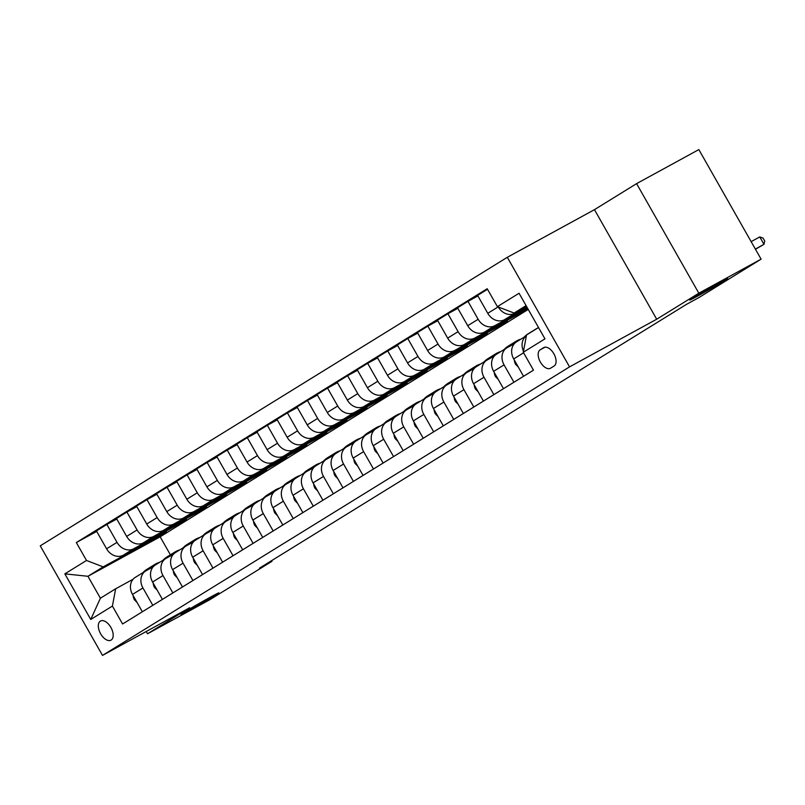 <?xml version="1.0" encoding="UTF-8"?>
<svg xmlns="http://www.w3.org/2000/svg" width="805" height="805" viewBox="0 0 805 805"><rect width="100%" height="100%" fill="white"/><g stroke="black" fill="none" stroke-linecap="round" stroke-linejoin="round"><path stroke-width="1.21" d="M210.175 597.28A21.805 0.533 -29.6 0 1 218.859 592.852A21.805 0.533 -29.6 0 1 209.099 598.94A21.805 0.533 -29.6 0 1 189.628 609.969A21.805 0.533 -29.6 0 1 180.944 614.396A21.805 0.533 -29.6 0 1 190.715 608.308A21.805 0.533 -29.6 0 1 210.175 597.28M718.966 282.968A21.805 0.533 -29.6 0 1 727.65 278.55A21.805 0.533 -29.6 0 1 717.879 284.638A21.805 0.533 -29.6 0 1 698.418 295.666A21.805 0.533 -29.6 0 1 689.734 300.084A21.805 0.533 -29.6 0 1 699.505 293.996A21.805 0.533 -29.6 0 1 718.966 282.968M111.13 640.076A10.898 6.027 -118.7 0 0 110.959 627.568A10.898 6.027 -118.7 0 0 100.514 621.027A10.898 6.027 -118.7 0 0 100.363 621.118A10.898 6.027 -118.7 0 0 100.534 633.626A10.898 6.027 -118.7 0 0 110.979 640.166A10.898 6.027 -118.7 0 0 111.13 640.076M507.311 257.308L40.25 545.84L102.497 655.411L569.548 366.879L507.311 257.308L594.462 209.662L656.699 319.223L698.831 293.201L636.594 183.631L594.462 209.662M636.594 183.631L698.841 149.589L761.087 259.16L698.831 293.201M761.087 259.16L698.891 297.578L686.444 304.391L259.512 568.129L271.959 561.316L271.587 560.662M543.677 347.659L540.145 349.843A10.566 5.846 -118.7 0 0 540.306 361.958A10.566 5.846 -118.7 0 0 550.419 368.288A10.566 5.846 -118.7 0 0 550.57 368.207L554.102 366.023A10.566 5.846 -118.7 0 0 553.941 353.908A10.566 5.846 -118.7 0 0 543.818 347.579A10.566 5.846 -118.7 0 0 543.677 347.659L543.969 347.498M526.078 305.628L514.073 313.044L497.389 306.645L487.206 288.733L76.324 542.55L96.711 531.411M497.389 306.645L519.054 293.262L544.965 338.865L523.29 352.248L526.53 334.961L538.535 327.544M528.231 309.422L160.155 536.804L87.946 576.289L100.394 598.206L115.648 588.787L112.408 606.074L122.591 623.986L533.474 370.169L523.29 352.248M112.408 606.074L90.744 619.458L64.843 573.854L86.507 560.471L76.324 542.55M146.218 631.502L147.516 633.777L209.763 599.745L271.959 561.316M147.516 633.777L189.648 607.755L102.497 655.411M656.699 319.223L569.548 366.879M115.648 588.787L133.107 579.238M152.799 605.33L142.938 587.962A13.625 11.351 -121.7 0 1 145.735 570.926A13.625 11.351 -121.7 0 1 146.168 570.675L153.171 566.841M172.864 592.933L162.992 575.565A13.625 11.351 -121.7 0 1 165.79 558.529A13.625 11.351 -121.7 0 1 166.222 558.278L173.226 554.444M192.928 580.546L183.057 563.178A13.625 11.351 -121.7 0 1 185.854 546.132A13.625 11.351 -121.7 0 1 186.287 545.881L193.291 542.057M212.983 568.149L203.122 550.781A13.625 11.351 -121.7 0 1 205.919 533.745A13.625 11.351 -121.7 0 1 206.352 533.494L213.355 529.66M233.048 555.752L223.186 538.384A13.625 11.351 -121.7 0 1 225.984 521.348A13.625 11.351 -121.7 0 1 226.416 521.097L233.42 517.263M253.112 543.365L243.251 525.997A13.625 11.351 -121.7 0 1 246.048 508.951A13.625 11.351 -121.7 0 1 246.481 508.7L253.484 504.876M273.177 530.968L263.305 513.6A13.625 11.351 -121.7 0 1 266.103 496.564A13.625 11.351 -121.7 0 1 266.536 496.313L273.539 492.479M293.241 518.571L283.37 501.203A13.625 11.351 -121.7 0 1 286.167 484.167A13.625 11.351 -121.7 0 1 286.6 483.916L293.604 480.082M313.296 506.174L303.435 488.816A13.625 11.351 -121.7 0 1 306.232 471.77A13.625 11.351 -121.7 0 1 306.665 471.519L313.668 467.695M333.361 493.787L323.499 476.419A13.625 11.351 -121.7 0 1 326.297 459.383A13.625 11.351 -121.7 0 1 326.729 459.132L333.733 455.298M353.425 481.39L343.564 464.022A13.625 11.351 -121.7 0 1 346.361 446.986A13.625 11.351 -121.7 0 1 346.794 446.735L353.798 442.901M373.49 468.993L363.619 451.635A13.625 11.351 -121.7 0 1 366.416 434.589A13.625 11.351 -121.7 0 1 366.849 434.338L373.852 430.514M393.554 456.606L383.683 439.238A13.625 11.351 -121.7 0 1 386.481 422.192A13.625 11.351 -121.7 0 1 386.913 421.941L393.917 418.117M413.609 444.209L403.748 426.841A13.625 11.351 -121.7 0 1 406.545 409.805A13.625 11.351 -121.7 0 1 406.978 409.554L413.981 405.72M433.674 431.812L423.812 414.444A13.625 11.351 -121.7 0 1 426.61 397.408A13.625 11.351 -121.7 0 1 427.042 397.157L434.046 393.323M453.738 419.425L443.877 402.057A13.625 11.351 -121.7 0 1 446.674 385.011A13.625 11.351 -121.7 0 1 447.107 384.76L454.111 380.936M473.803 407.028L463.932 389.66A13.625 11.351 -121.7 0 1 466.729 372.624A13.625 11.351 -121.7 0 1 467.162 372.373L474.165 368.539M493.868 394.631L483.996 377.263A13.625 11.351 -121.7 0 1 486.794 360.227A13.625 11.351 -121.7 0 1 487.226 359.976L494.23 356.142M513.922 382.244L504.061 364.876A13.625 11.351 -121.7 0 1 506.858 347.83A13.625 11.351 -121.7 0 1 507.291 347.579L514.294 343.755M160.155 536.804L170.398 554.826M526.45 306.282L514.073 313.044M526.752 306.796L514.908 313.276A13.625 11.351 -121.7 0 1 498.275 306.987M527.064 307.369L504.473 319.716A13.625 11.351 -121.7 0 1 487.78 313.316L477.607 295.405L487.518 289.277M527.366 307.882L494.844 325.673A13.625 11.351 -121.7 0 1 478.15 319.273L467.977 301.352L477.898 295.928M517.565 313.99L517.856 314.503L527.486 308.557L484.409 332.113A13.625 11.351 -121.7 0 1 467.725 325.713L457.542 307.802L467.977 301.352M517.856 314.503L474.779 338.06A13.625 11.351 -121.7 0 1 458.095 331.66L447.912 313.749L457.844 308.315M497.5 326.377L497.792 326.9L507.422 320.954L464.344 344.51A13.625 11.351 -121.7 0 1 447.661 338.11L437.477 320.189L447.912 313.749M497.792 326.9L454.714 350.457A13.625 11.351 -121.7 0 1 438.031 344.057L427.847 326.146L437.779 320.712M477.435 338.774L477.727 339.297L487.357 333.351L444.29 356.897A13.625 11.351 -121.7 0 1 427.596 350.507L417.423 332.586L427.847 326.146M477.727 339.297L434.65 362.854A13.625 11.351 -121.7 0 1 417.966 356.454L407.783 338.533L417.715 333.109M457.371 351.171L457.673 351.684L467.303 345.737L424.225 369.294A13.625 11.351 -121.7 0 1 407.531 362.894L397.358 344.983L407.783 338.533M457.673 351.684L414.595 375.241A13.625 11.351 -121.7 0 1 397.901 368.841L387.728 350.93L397.65 345.506M437.306 363.558L437.608 364.081L447.238 358.134L404.16 381.691A13.625 11.351 -121.7 0 1 387.467 375.291L377.293 357.37L387.728 350.93M437.608 364.081L394.531 387.638A13.625 11.351 -121.7 0 1 377.837 381.238L367.664 363.327L377.585 357.893M417.252 375.955L417.543 376.478L427.173 370.531L384.096 394.078A13.625 11.351 -121.7 0 1 367.412 387.688L357.229 369.767L367.664 363.327M417.543 376.478L374.466 400.035A13.625 11.351 -121.7 0 1 357.782 393.635L347.599 375.714L357.531 370.29M397.187 388.352L397.479 388.875L407.109 382.918L364.031 406.475A13.625 11.351 -121.7 0 1 347.347 400.075L337.164 382.164L347.599 375.714M397.479 388.875L354.401 412.422A13.625 11.351 -121.7 0 1 337.718 406.022L327.534 388.111L337.466 382.687M377.122 400.739L377.414 401.262L387.044 395.315L343.976 418.872A13.625 11.351 -121.7 0 1 327.283 412.472L317.11 394.551L327.534 388.111M377.414 401.262L334.337 424.819A13.625 11.351 -121.7 0 1 317.653 418.419L307.48 400.508L317.401 395.074M357.058 413.136L357.36 413.659L366.989 407.712L323.912 431.269A13.625 11.351 -121.7 0 1 307.218 424.869L297.045 406.948L307.48 400.508M357.36 413.659L314.282 437.216A13.625 11.351 -121.7 0 1 297.588 430.816L287.415 412.895L297.337 407.471M336.993 425.533L337.295 426.056L346.925 420.099L303.847 443.656A13.625 11.351 -121.7 0 1 287.154 437.256L276.98 419.345L287.415 412.895M337.295 426.056L294.217 449.603A13.625 11.351 -121.7 0 1 277.524 443.213L267.351 425.292L277.272 419.868M316.939 437.92L317.23 438.443L326.86 432.496L283.783 456.053A13.625 11.351 -121.7 0 1 267.099 449.653L256.916 431.742L267.351 425.292M317.23 438.443L274.153 462A13.625 11.351 -121.7 0 1 257.469 455.6L247.286 437.689L257.218 432.255M296.874 450.317L297.166 450.84L306.796 444.893L263.718 468.45A13.625 11.351 -121.7 0 1 247.034 462.05L236.851 444.129L247.286 437.689M297.166 450.84L254.088 474.397A13.625 11.351 -121.7 0 1 237.405 467.997L227.221 450.076L237.153 444.652M276.809 462.714L277.101 463.237L286.741 457.28L243.663 480.837A13.625 11.351 -121.7 0 1 226.97 474.437L216.797 456.526L227.221 450.076M277.101 463.237L234.034 486.784A13.625 11.351 -121.7 0 1 217.34 480.394L207.167 462.473L217.088 457.049M256.745 475.101L257.047 475.624L266.676 469.677L223.599 493.234A13.625 11.351 -121.7 0 1 206.905 486.834L196.732 468.923L207.167 462.473M257.047 475.624L213.969 499.181A13.625 11.351 -121.7 0 1 197.275 492.781L187.102 474.87L197.024 469.436M236.68 487.498L236.982 488.021L246.612 482.074L203.534 505.631A13.625 11.351 -121.7 0 1 186.841 499.231L176.667 481.31L187.102 474.87M236.982 488.021L193.904 511.578A13.625 11.351 -121.7 0 1 177.211 505.178L167.038 487.256L176.959 481.833M216.626 499.895L216.917 500.418L226.547 494.461L183.47 518.018A13.625 11.351 -121.7 0 1 166.786 511.618L156.603 493.707L167.038 487.256M216.917 500.418L173.84 523.975A13.625 11.351 -121.7 0 1 157.156 517.575L146.973 499.653L156.905 494.23M196.561 512.292L196.853 512.805L206.483 506.858L163.405 530.415A13.625 11.351 -121.7 0 1 146.721 524.015L136.538 506.103L146.973 499.653M196.853 512.805L153.775 536.361A13.625 11.351 -121.7 0 1 137.092 529.962L126.908 512.05L136.84 506.617M176.496 524.679L176.798 525.202L186.428 519.255L143.35 542.812A13.625 11.351 -121.7 0 1 126.657 536.412L116.484 518.49L126.908 512.05M176.798 525.202L133.721 548.758A13.625 11.351 -121.7 0 1 117.027 542.359L106.854 524.447L116.775 519.014M156.432 537.076L156.733 537.599L166.363 531.652L123.286 555.198A13.625 11.351 -121.7 0 1 106.592 548.799L96.419 530.887L106.854 524.447M156.733 537.599L103.191 566.871L87.946 576.289L64.843 573.854M523.481 351.232A13.625 11.351 -121.7 0 1 526.369 335.806L516.488 341.884A13.625 11.351 -121.7 0 0 513.691 358.929L523.602 352.801M523.552 376.287L513.691 358.929M503.497 388.684L493.626 371.316A13.625 11.351 -121.7 0 1 496.423 354.281L506.858 347.83M483.433 401.081L473.561 383.713A13.625 11.351 -121.7 0 1 476.359 366.678L486.794 360.227M463.368 413.468L453.507 396.11A13.625 11.351 -121.7 0 1 456.304 379.064L466.729 372.624M443.303 425.865L433.442 408.497A13.625 11.351 -121.7 0 1 436.24 391.461L446.674 385.011M423.239 438.262L413.378 420.894A13.625 11.351 -121.7 0 1 416.175 403.858L426.61 397.408M403.184 450.659L393.313 433.291A13.625 11.351 -121.7 0 1 396.11 416.245L406.545 409.805M383.12 463.046L373.248 445.678A13.625 11.351 -121.7 0 1 376.046 428.642L386.481 422.192M363.055 475.443L353.194 458.075A13.625 11.351 -121.7 0 1 355.991 441.039L366.416 434.589M342.99 487.84L333.129 470.472A13.625 11.351 -121.7 0 1 335.927 453.426L346.361 446.986M322.926 500.227L313.065 482.859A13.625 11.351 -121.7 0 1 315.862 465.823L326.297 459.383M302.871 512.624L293 495.256A13.625 11.351 -121.7 0 1 295.797 478.22L306.232 471.77M282.807 525.021L272.935 507.653A13.625 11.351 -121.7 0 1 275.733 490.607L286.167 484.167M262.742 537.408L252.881 520.04A13.625 11.351 -121.7 0 1 255.678 503.004L266.103 496.564M242.677 549.805L232.816 532.437A13.625 11.351 -121.7 0 1 235.613 515.401L246.048 508.951M222.613 562.202L212.751 544.834A13.625 11.351 -121.7 0 1 215.549 527.788L225.984 521.348M202.558 574.589L192.687 557.221A13.625 11.351 -121.7 0 1 195.484 540.185L205.919 533.745M182.494 586.986L172.622 569.618A13.625 11.351 -121.7 0 1 175.42 552.582L185.854 546.132M162.429 599.383L152.568 582.015A13.625 11.351 -121.7 0 1 155.365 564.969L165.79 558.529M86.507 560.471L103.191 566.871M142.364 611.77L132.503 594.412A13.625 11.351 -121.7 0 1 135.3 577.366L145.735 570.926M90.744 619.458L100.394 598.206M755.342 249.047L763.975 244.328L755.462 249.268M751.135 241.641L759.769 236.922L763.975 244.328L764.75 241.077L763.07 238.119L759.769 236.922M534.46 330.06A26.062 21.705 -121.7 0 1 536.14 328.883A26.062 21.705 -121.7 0 1 537.951 327.907M518.249 366.959L515.603 364.323A9.026 7.517 -121.7 0 1 514.345 360.077M524.146 337.154A26.062 21.705 -121.7 0 1 528.12 333.844L531.169 331.952A26.062 21.705 58.3 0 0 529.479 333.129M531.411 331.942A26.062 21.705 -121.7 0 1 533.091 330.764L536.14 328.883M532.145 331.388A26.062 21.705 58.3 0 0 531.169 331.952M511.527 345.265A26.062 21.705 -121.7 0 1 516.075 341.28A26.062 21.705 -121.7 0 1 520.815 339.207M498.194 379.346L495.538 376.72A9.026 7.517 -121.7 0 1 494.28 372.463M504.091 349.551A26.062 21.705 -121.7 0 1 508.056 346.231L511.105 344.349A26.062 21.705 58.3 0 0 507.12 347.68M508.82 346.744A26.062 21.705 -121.7 0 1 513.027 343.161L516.075 341.28M512.081 343.785A26.062 21.705 58.3 0 0 511.105 344.349M491.473 357.662A26.062 21.705 -121.7 0 1 496.011 353.667A26.062 21.705 -121.7 0 1 500.75 351.604M478.13 391.743L475.483 389.117A9.026 7.517 -121.7 0 1 474.215 384.86M484.026 361.938A26.062 21.705 -121.7 0 1 487.991 358.627L491.04 356.746A26.062 21.705 58.3 0 0 487.065 360.066M488.756 359.141A26.062 21.705 -121.7 0 1 492.962 355.548L496.011 353.667M492.026 356.182A26.062 21.705 58.3 0 0 491.04 356.746M471.408 370.048A26.062 21.705 -121.7 0 1 475.956 366.064A26.062 21.705 -121.7 0 1 480.696 364.001M458.065 404.14L455.419 401.504A9.026 7.517 -121.7 0 1 454.151 397.257M463.962 374.335A26.062 21.705 -121.7 0 1 467.926 371.025L470.975 369.133A26.062 21.705 58.3 0 0 467.001 372.463M468.691 371.538A26.062 21.705 -121.7 0 1 472.907 367.945L475.956 366.064M471.961 368.569A26.062 21.705 58.3 0 0 470.975 369.133M451.343 382.445A26.062 21.705 -121.7 0 1 455.892 378.461A26.062 21.705 -121.7 0 1 460.631 376.388M438 416.527L435.354 413.901A9.026 7.517 -121.7 0 1 434.096 409.644M443.897 386.732A26.062 21.705 -121.7 0 1 447.862 383.411L450.911 381.53A26.062 21.705 58.3 0 0 446.936 384.86M448.637 383.925A26.062 21.705 -121.7 0 1 452.843 380.342L455.892 378.461M451.897 380.966A26.062 21.705 58.3 0 0 450.911 381.53M431.279 394.842A26.062 21.705 -121.7 0 1 435.827 390.848A26.062 21.705 -121.7 0 1 440.566 388.785M417.936 428.924L415.289 426.298A9.026 7.517 -121.7 0 1 414.032 422.041M423.833 399.119A26.062 21.705 -121.7 0 1 427.807 395.808L430.856 393.927A26.062 21.705 58.3 0 0 426.871 397.247M428.572 396.322A26.062 21.705 -121.7 0 1 432.778 392.729L435.827 390.848M431.832 393.363A26.062 21.705 58.3 0 0 430.856 393.927M411.214 407.229A26.062 21.705 -121.7 0 1 415.762 403.245A26.062 21.705 -121.7 0 1 420.502 401.182M397.881 441.321L395.225 438.685A9.026 7.517 -121.7 0 1 393.967 434.438M403.778 411.516A26.062 21.705 -121.7 0 1 407.743 408.205L410.792 406.314A26.062 21.705 58.3 0 0 406.807 409.644M408.507 408.719A26.062 21.705 -121.7 0 1 412.713 405.126L415.762 403.245M411.768 405.75A26.062 21.705 58.3 0 0 410.792 406.314M391.16 419.626A26.062 21.705 -121.7 0 1 395.698 415.642A26.062 21.705 -121.7 0 1 400.437 413.579M377.817 453.708L375.17 451.082A9.026 7.517 -121.7 0 1 373.902 446.825M383.713 423.913A26.062 21.705 -121.7 0 1 387.678 420.592L390.727 418.711A26.062 21.705 58.3 0 0 386.752 422.041M388.443 421.106A26.062 21.705 -121.7 0 1 392.649 417.523L395.698 415.642M391.713 418.147A26.062 21.705 58.3 0 0 390.727 418.711M371.095 432.023A26.062 21.705 -121.7 0 1 375.643 428.029A26.062 21.705 -121.7 0 1 380.383 425.966M357.752 466.105L355.106 463.479A9.026 7.517 -121.7 0 1 353.838 459.222M363.649 436.3A26.062 21.705 -121.7 0 1 367.613 432.989L370.662 431.108A26.062 21.705 58.3 0 0 366.688 434.428M368.378 433.503A26.062 21.705 -121.7 0 1 372.594 429.92L375.643 428.029M371.648 430.544A26.062 21.705 58.3 0 0 370.662 431.108M351.03 444.41A26.062 21.705 -121.7 0 1 355.579 440.426A26.062 21.705 -121.7 0 1 360.318 438.363M337.687 478.502L335.041 475.866A9.026 7.517 -121.7 0 1 333.783 471.619M343.584 448.697A26.062 21.705 -121.7 0 1 347.549 445.386L350.598 443.495A26.062 21.705 58.3 0 0 346.623 446.825M348.324 445.9A26.062 21.705 -121.7 0 1 352.53 442.307L355.579 440.426M351.584 442.931A26.062 21.705 58.3 0 0 350.598 443.495M330.966 456.807A26.062 21.705 -121.7 0 1 335.514 452.823A26.062 21.705 -121.7 0 1 340.253 450.76M317.623 490.889L314.976 488.263A9.026 7.517 -121.7 0 1 313.719 484.016M323.519 461.094A26.062 21.705 -121.7 0 1 327.494 457.773L330.543 455.892A26.062 21.705 58.3 0 0 326.558 459.222M328.259 458.287A26.062 21.705 -121.7 0 1 332.465 454.704L335.514 452.823M331.519 455.328A26.062 21.705 58.3 0 0 330.543 455.892M310.901 469.204A26.062 21.705 -121.7 0 1 315.449 465.21A26.062 21.705 -121.7 0 1 320.189 463.147M297.568 503.286L294.912 500.66A9.026 7.517 -121.7 0 1 293.654 496.403M303.465 473.481A26.062 21.705 -121.7 0 1 307.43 470.17L310.478 468.289A26.062 21.705 58.3 0 0 306.494 471.619M308.194 470.684A26.062 21.705 -121.7 0 1 312.4 467.101L315.449 465.21M311.454 467.725A26.062 21.705 58.3 0 0 310.478 468.289M290.847 481.591A26.062 21.705 -121.7 0 1 295.385 477.607A26.062 21.705 -121.7 0 1 300.124 475.544M277.504 515.683L274.857 513.057A9.026 7.517 -121.7 0 1 273.589 508.8M283.4 485.878A26.062 21.705 -121.7 0 1 287.365 482.567L290.414 480.686A26.062 21.705 58.3 0 0 286.439 484.006M288.13 483.081A26.062 21.705 -121.7 0 1 292.336 479.488L295.385 477.607M291.4 480.112A26.062 21.705 58.3 0 0 290.414 480.686M270.782 493.988A26.062 21.705 -121.7 0 1 275.33 490.004A26.062 21.705 -121.7 0 1 280.07 487.941M257.439 528.08L254.793 525.444A9.026 7.517 -121.7 0 1 253.525 521.197M263.336 498.275A26.062 21.705 -121.7 0 1 267.3 494.954L270.349 493.073A26.062 21.705 58.3 0 0 266.375 496.403M268.065 495.467A26.062 21.705 -121.7 0 1 272.281 491.885L275.33 490.004M271.335 492.509A26.062 21.705 58.3 0 0 270.349 493.073M250.717 506.385A26.062 21.705 -121.7 0 1 255.266 502.39A26.062 21.705 -121.7 0 1 260.005 500.328M237.374 540.467L234.728 537.841A9.026 7.517 -121.7 0 1 233.47 533.584M243.271 510.662A26.062 21.705 -121.7 0 1 247.236 507.351L250.285 505.47A26.062 21.705 58.3 0 0 246.31 508.8M248.01 507.864A26.062 21.705 -121.7 0 1 252.217 504.282L255.266 502.39M251.271 504.906A26.062 21.705 58.3 0 0 250.285 505.47M230.653 518.782A26.062 21.705 -121.7 0 1 235.201 514.787A26.062 21.705 -121.7 0 1 239.94 512.725M217.31 552.864L214.663 550.238A9.026 7.517 -121.7 0 1 213.406 545.981M223.206 523.059A26.062 21.705 -121.7 0 1 227.181 519.748L230.23 517.867A26.062 21.705 58.3 0 0 226.245 521.187M227.946 520.261A26.062 21.705 -121.7 0 1 232.152 516.669L235.201 514.787M231.206 517.293A26.062 21.705 58.3 0 0 230.23 517.867M210.588 531.169A26.062 21.705 -121.7 0 1 215.136 527.184A26.062 21.705 -121.7 0 1 219.876 525.122M197.255 565.261L194.599 562.625A9.026 7.517 -121.7 0 1 193.341 558.378M203.152 535.456A26.062 21.705 -121.7 0 1 207.116 532.135L210.165 530.254A26.062 21.705 58.3 0 0 206.181 533.584M207.881 532.658A26.062 21.705 -121.7 0 1 212.087 529.066L215.136 527.184M211.141 529.69A26.062 21.705 58.3 0 0 210.165 530.254M190.533 543.566A26.062 21.705 -121.7 0 1 195.072 539.571A26.062 21.705 -121.7 0 1 199.811 537.509M177.191 577.648L174.544 575.022A9.026 7.517 -121.7 0 1 173.276 570.765M183.087 547.843A26.062 21.705 -121.7 0 1 187.052 544.532L190.101 542.65A26.062 21.705 58.3 0 0 186.126 545.981M187.817 545.045A26.062 21.705 -121.7 0 1 192.023 541.463L195.072 539.571M191.087 542.087A26.062 21.705 58.3 0 0 190.101 542.65M170.469 555.963A26.062 21.705 -121.7 0 1 175.017 551.968A26.062 21.705 -121.7 0 1 179.756 549.906M157.126 590.045L154.48 587.419A9.026 7.517 -121.7 0 1 153.212 583.162M163.023 560.24A26.062 21.705 -121.7 0 1 166.987 556.929L170.036 555.048A26.062 21.705 58.3 0 0 166.061 558.368M167.752 557.442A26.062 21.705 -121.7 0 1 171.968 553.85L175.017 551.968M171.022 554.474A26.062 21.705 58.3 0 0 170.036 555.048M150.404 568.35A26.062 21.705 -121.7 0 1 154.952 564.365A26.062 21.705 -121.7 0 1 159.692 562.303M137.061 602.442L134.415 599.806A9.026 7.517 -121.7 0 1 133.157 595.559M142.958 572.637A26.062 21.705 -121.7 0 1 146.923 569.326L149.971 567.434A26.062 21.705 58.3 0 0 145.997 570.765M147.697 569.839A26.062 21.705 -121.7 0 1 151.904 566.247L154.952 564.365M150.958 566.871A26.062 21.705 58.3 0 0 149.971 567.434M504.473 319.716L514.908 313.276M484.409 332.113L494.844 325.673M464.344 344.51L474.779 338.06M444.29 356.897L454.714 350.457M424.225 369.294L434.65 362.854M404.16 381.691L414.595 375.241M384.096 394.078L394.531 387.638M364.031 406.475L374.466 400.035M343.976 418.872L354.401 412.422M323.912 431.269L334.337 424.819M303.847 443.656L314.282 437.216M283.783 456.053L294.217 449.603M263.718 468.45L274.153 462M243.663 480.837L254.088 474.397M223.599 493.234L234.034 486.784M203.534 505.631L213.969 499.181M183.47 518.018L193.904 511.578M163.405 530.415L173.84 523.975M143.35 542.812L153.775 536.361M123.286 555.198L133.721 548.758M487.78 313.316L498.124 306.926M493.626 371.316L504.061 364.876M467.725 325.713L478.15 319.273M473.561 383.713L483.996 377.263M447.661 338.11L458.095 331.66M453.507 396.11L463.932 389.66M427.596 350.507L438.031 344.057M433.442 408.497L443.877 402.057M407.531 362.894L417.966 356.454M413.378 420.894L423.812 414.444M387.467 375.291L397.901 368.841M393.313 433.291L403.748 426.841M367.412 387.688L377.837 381.238M373.248 445.678L383.683 439.238M347.347 400.075L357.782 393.635M353.194 458.075L363.619 451.635M327.283 412.472L337.718 406.022M333.129 470.472L343.564 464.022M307.218 424.869L317.653 418.419M313.065 482.859L323.499 476.419M287.154 437.256L297.588 430.816M293 495.256L303.435 488.816M267.099 449.653L277.524 443.213M272.935 507.653L283.37 501.203M247.034 462.05L257.469 455.6M252.881 520.04L263.305 513.6M226.97 474.437L237.405 467.997M232.816 532.437L243.251 525.997M206.905 486.834L217.34 480.394M212.751 544.834L223.186 538.384M186.841 499.231L197.275 492.781M192.687 557.221L203.122 550.781M166.786 511.618L177.211 505.178M172.622 569.618L183.057 563.178M146.721 524.015L157.156 517.575M152.568 582.015L162.992 575.565M126.657 536.412L137.092 529.962M132.503 594.412L142.938 587.962M106.592 548.799L117.027 542.359M544.975 347.197L540.145 349.843M515.723 364.454L516.538 363.951M495.669 376.841L496.484 376.338M475.604 389.238L476.419 388.735M455.539 401.635L456.355 401.132M435.475 414.022L436.29 413.518M415.41 426.419L416.225 425.915M395.356 438.816L396.171 438.312M375.291 451.203L376.106 450.699M355.226 463.6L356.041 463.096M335.162 475.997L335.977 475.493M315.097 488.383L315.912 487.88M295.043 500.78L295.858 500.277M274.978 513.177L275.793 512.674M254.913 525.574L255.728 525.061M234.849 537.961L235.664 537.458M214.784 550.358L215.599 549.855M194.73 562.755L195.545 562.252M174.665 575.142L175.48 574.639M154.6 587.539L155.415 587.036M134.536 599.936L135.351 599.433"/></g></svg>
